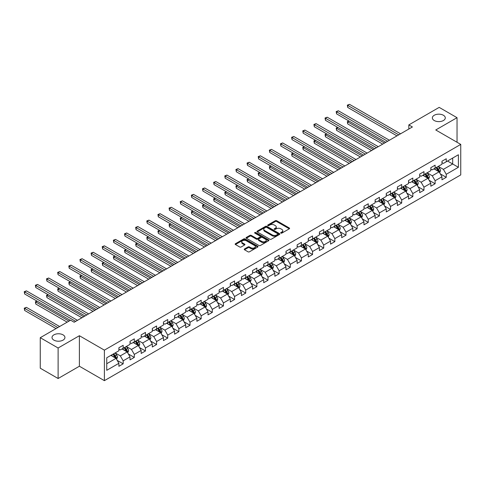 <?xml version="1.0" encoding="UTF-8"?>
<svg xmlns="http://www.w3.org/2000/svg" width="485" height="485" viewBox="0 0 485 485"><rect width="100%" height="100%" fill="white"/><g stroke="black" fill="none" stroke-linecap="round" stroke-linejoin="round"><path stroke-width="0.73" d="M280.876 233.103A0.691 0.4 0 0 0 281.858 233.103L289.309 228.805A0.994 0.57 0 0 0 289.594 228.399A0.994 0.57 0 0 0 289.309 227.992L276.686 220.711A0.994 0.57 0 0 0 275.286 220.711L267.841 225.01A0.691 0.4 0 0 0 268.817 225.58L269.781 225.022A3.171 1.831 0 0 1 274.267 225.022L275.322 225.628A3.171 1.831 0 0 1 276.25 226.925A3.171 1.831 0 0 1 275.322 228.217L274.358 228.774A0.691 0.4 0 0 0 275.341 229.338L276.304 228.787A3.171 1.831 0 0 1 280.791 228.787L281.84 229.393A3.171 1.831 0 0 1 282.767 230.684A3.171 1.831 0 0 1 281.84 231.982L280.876 232.539A0.691 0.4 0 0 0 280.876 233.103L280.876 232.539M63.044 334.85A6.463 3.734 0 0 0 55.999 334.044A6.463 3.734 0 0 0 52.01 337.487A6.463 3.734 0 0 0 53.902 340.13A6.463 3.734 0 0 0 60.946 340.937A6.463 3.734 0 0 0 64.935 337.487A6.463 3.734 0 0 0 63.044 334.85M443.399 115.254A6.463 3.734 0 0 0 436.354 114.448A6.463 3.734 0 0 0 432.359 117.891A6.463 3.734 0 0 0 434.257 120.535A6.463 3.734 0 0 0 441.301 121.341A6.463 3.734 0 0 0 445.291 117.891A6.463 3.734 0 0 0 443.399 115.254M244.513 248.957A0.994 0.57 0 0 0 244.222 249.363A0.994 0.57 0 0 0 244.513 249.769L248.053 251.812A0.994 0.57 0 0 0 249.454 251.812L257.729 247.035A0.994 0.57 0 0 0 258.02 246.635A0.994 0.57 0 0 0 257.729 246.228L245.107 238.941A0.994 0.57 0 0 0 243.706 238.941L235.437 243.719A0.994 0.57 0 0 0 235.146 244.125A0.994 0.57 0 0 0 235.437 244.525L239.711 246.998A0.994 0.57 0 0 0 241.112 246.998L244.652 244.955A0.994 0.57 0 0 0 244.943 244.549A0.994 0.57 0 0 0 244.652 244.143L242.53 242.918A2.649 1.534 0 0 1 241.754 241.839A2.649 1.534 0 0 1 243.391 240.421A2.649 1.534 0 0 1 246.283 240.754L254.589 245.549A2.649 1.534 0 0 1 255.365 246.635A2.649 1.534 0 0 1 253.728 248.047A2.649 1.534 0 0 1 250.842 247.714L249.454 246.913A0.994 0.57 0 0 0 248.053 246.913L244.513 248.957L244.513 249.769M79.394 335.717L58.115 348.006L40.261 337.693L40.261 368.206L58.115 378.512L79.394 366.23L104.39 380.658L104.39 350.146L79.394 335.717L79.394 366.23M457.034 142.263L457.034 117.685L435.754 129.974L460.75 144.403L104.39 350.146M457.034 117.685L439.186 107.379L408.831 124.906L408.831 129.028M40.261 337.693L70.61 320.173L74.181 322.234L412.402 126.967L408.831 124.906M269.854 239.226A0.994 0.57 0 0 0 271.254 239.226L279.53 234.449A0.994 0.57 0 0 0 279.821 234.043A0.994 0.57 0 0 0 279.53 233.643L266.908 226.356A0.994 0.57 0 0 0 265.507 226.356L257.238 231.133A0.994 0.57 0 0 0 256.947 231.539A0.994 0.57 0 0 0 257.238 231.939L269.854 239.226M255.098 233.255A0.691 0.4 0 0 1 255.801 233.352L255.801 232.527L268.629 239.936A0.994 0.57 0 0 1 268.92 240.342A0.994 0.57 0 0 1 268.629 240.742L260.354 245.519A0.994 0.57 0 0 1 258.954 245.519L246.338 238.232L246.338 237.426A0.994 0.57 0 0 0 246.047 237.832A0.994 0.57 0 0 0 246.338 238.232M246.338 237.426L249.878 235.383A0.994 0.57 0 0 1 251.278 235.383L256.395 238.335A0.994 0.57 0 0 0 257.796 238.335L260.148 236.977A0.994 0.57 0 0 0 260.433 236.577A0.994 0.57 0 0 0 260.148 236.171L254.819 233.097A0.691 0.4 0 0 1 255.801 232.527M104.39 380.658L460.75 174.915L460.75 144.403M117.212 360.391L123.172 363.835L123.172 360.828L130.028 356.869L130.028 359.876L134.315 357.403L134.315 354.396L141.171 350.437L141.171 353.444L145.458 350.97L145.458 347.963L152.308 344.004L152.308 347.011L156.594 344.538L156.594 341.531L163.451 337.572L163.451 340.579L167.737 338.106L167.737 335.099L174.594 331.14L174.594 334.153L178.874 331.673L178.874 328.666L185.731 324.707L185.731 327.721L190.017 325.247L190.017 322.234L196.874 318.275L196.874 321.288L201.16 318.815L201.16 315.802L208.016 311.843L208.016 314.856L212.297 312.382L212.297 309.369L219.153 305.411L219.153 308.424L223.439 305.95L223.439 302.937L230.296 298.978L230.296 301.991L234.582 299.518L234.582 296.505L241.433 292.546L241.433 295.559L245.719 293.085L245.719 290.072L252.576 286.114L252.576 289.127L256.862 286.653L256.862 283.64L263.719 279.681L263.719 282.694L268.005 280.221L268.005 277.208L274.856 273.255L274.856 276.262L279.142 273.789L279.142 270.775L285.998 266.823L285.998 269.83L290.285 267.356L290.285 264.343L297.141 260.39L297.141 263.397L301.421 260.924L301.421 257.917L308.278 253.958L308.278 256.965L312.564 254.492L312.564 251.485L319.421 247.526L319.421 250.533L323.707 248.059L323.707 245.052L330.564 241.093L330.564 244.1L334.844 241.627L334.844 238.62L341.701 234.661L341.701 237.668L345.987 235.195L345.987 232.188L352.844 228.229L352.844 231.236L357.13 228.762L357.13 225.755L363.98 221.797L363.98 224.804L368.267 222.33L368.267 219.323L375.123 215.364L375.123 218.371L379.409 215.898L379.409 212.891L386.266 208.932L386.266 211.939L390.552 209.465L390.552 206.458L397.403 202.5L397.403 205.513L401.689 203.033L401.689 200.026L408.546 196.067L408.546 199.08L412.832 196.607L412.832 193.594L419.689 189.635L419.689 192.648L423.969 190.175L423.969 187.161L430.825 183.203L430.825 186.216L435.112 183.742L435.112 180.729L441.968 176.77L441.968 179.783L446.255 177.31L446.255 174.297L458.392 167.289L458.392 154.757L452.681 158.055L452.681 163.991L458.392 167.289M123.172 363.835L118.886 366.308L118.886 363.301L106.748 370.31L106.748 357.772L118.886 350.764L118.886 347.757L123.172 345.284L123.172 348.291L130.028 344.332L130.028 341.325L134.315 338.851L134.315 341.858L141.171 337.899L141.171 334.892L145.458 332.419L145.458 335.426L152.308 331.467L152.308 328.46L156.594 325.987L156.594 328.994L163.451 325.035L163.451 322.028L167.737 319.554L167.737 322.561L174.594 318.609L174.594 315.596L178.874 313.122L178.874 316.129L185.731 312.176L185.731 309.163L190.017 306.69L190.017 309.703L196.874 305.744L196.874 302.731L201.16 300.257L201.16 303.27L208.016 299.312L208.016 296.299L212.297 293.825L212.297 296.838L219.153 292.879L219.153 289.866L223.439 287.393L223.439 290.406L230.296 286.447L230.296 283.434L234.582 280.96L234.582 283.974L241.433 280.015L241.433 277.002L245.719 274.528L245.719 277.541L252.576 273.582L252.576 270.569L256.862 268.096L256.862 271.109L263.719 267.15L263.719 264.137L268.005 261.664L268.005 264.677L274.856 260.718L274.856 257.711L279.142 255.231L279.142 258.244L285.998 254.285L285.998 251.278L290.285 248.799L290.285 251.812L297.141 247.853L297.141 244.846L301.421 242.373L301.421 245.38L308.278 241.421L308.278 238.414L312.564 235.94L312.564 238.947L319.421 234.989L319.421 231.982L323.707 229.508L323.707 232.515L330.564 228.556L330.564 225.549L334.844 223.076L334.844 226.083L341.701 222.124L341.701 219.117L345.987 216.643L345.987 219.65L352.844 215.692L352.844 212.685L357.13 210.211L357.13 213.218L363.98 209.259L363.98 206.252L368.267 203.779L368.267 206.786L375.123 202.827L375.123 199.82L379.409 197.346L379.409 200.353L386.266 196.395L386.266 193.388L390.552 190.914L390.552 193.921L397.403 189.968L397.403 186.955L401.689 184.482L401.689 187.489L408.546 183.536L408.546 180.523L412.832 178.05L412.832 181.063L419.689 177.104L419.689 174.091L423.969 171.617L423.969 174.63L430.825 170.671L430.825 167.658L435.112 165.185L435.112 168.198L441.968 164.239L441.968 161.226L446.255 158.753L446.255 161.766L458.392 154.757M122.032 348.951L127.173 351.922L120.316 355.881L115.175 352.91M118.886 349.115L120.316 349.94L123.172 348.291M120.316 355.881L123.172 360.828M127.173 351.922L130.028 356.869M133.169 342.519L138.316 345.49L131.459 349.449L126.318 346.478M130.028 342.683L131.459 343.507L134.315 341.858M131.459 349.449L134.315 354.396M138.316 345.49L141.171 350.437M144.312 336.087L149.453 339.057L142.596 343.016L137.455 340.046M141.171 336.25L142.596 337.075L145.458 335.426M142.596 343.016L145.458 347.963M149.453 339.057L152.308 344.004M155.455 329.654L160.596 332.625L153.739 336.584L148.598 333.613M152.308 329.818L153.739 330.643L156.594 328.994M153.739 336.584L156.594 341.531M160.596 332.625L163.451 337.572M166.591 323.222L171.732 326.193L164.882 330.152L159.735 327.181M163.451 323.386L164.882 324.21L167.737 322.561M164.882 330.152L167.737 335.099M171.732 326.193L174.594 331.14M177.734 316.79L182.875 319.761L176.019 323.719L170.878 320.749M174.594 316.954L176.019 317.784L178.874 316.129M176.019 323.719L178.874 328.666M182.875 319.761L185.731 324.707M188.877 310.358L194.018 313.328L187.161 317.287L182.02 314.316M185.731 310.527L187.161 311.352L190.017 309.703M187.161 317.287L190.017 322.234M194.018 313.328L196.874 318.275M200.014 303.925L205.155 306.896L198.304 310.855L193.157 307.884M196.874 304.095L198.304 304.919L201.16 303.27M198.304 310.855L201.16 315.802M205.155 306.896L208.016 311.843M211.157 297.493L216.298 300.464L209.441 304.422L204.3 301.452M208.016 297.663L209.441 298.487L212.297 296.838M209.441 304.422L212.297 309.369M216.298 300.464L219.153 305.411M222.3 291.061L227.441 294.031L220.584 297.99L215.443 295.019M219.153 291.23L220.584 292.055L223.439 290.406M220.584 297.99L223.439 302.937M227.441 294.031L230.296 298.978M233.437 284.634L238.578 287.599L231.721 291.558L226.58 288.587M230.296 284.798L231.721 285.623L234.582 283.974M231.721 291.558L234.582 296.505M238.578 287.599L241.433 292.546M244.579 278.202L249.72 281.167L242.864 285.125L237.723 282.155M241.433 278.366L242.864 279.19L245.719 277.541M242.864 285.125L245.719 290.072M249.72 281.167L252.576 286.114M255.716 271.77L260.863 274.734L254.007 278.693L248.866 275.729M252.576 271.933L254.007 272.758L256.862 271.109M254.007 278.693L256.862 283.64M260.863 274.734L263.719 279.681M266.859 265.337L272 268.302L265.143 272.261L260.002 269.296M263.719 265.501L265.143 266.326L268.005 264.677M265.143 272.261L268.005 277.208M272 268.302L274.856 273.255M278.002 258.905L283.143 261.87L276.286 265.829L271.145 262.864M274.856 259.069L276.286 259.893L279.142 258.244M276.286 265.829L279.142 270.775M283.143 261.87L285.998 266.823M289.139 252.473L294.28 255.437L287.429 259.396L282.282 256.432M285.998 252.636L287.429 253.461L290.285 251.812M287.429 259.396L290.285 264.343M294.28 255.437L297.141 260.39M300.282 246.04L305.423 249.011L298.566 252.964L293.425 249.999M297.141 246.204L298.566 247.029L301.421 245.38M298.566 252.964L301.421 257.917M305.423 249.011L308.278 253.958M311.425 239.608L316.566 242.579L309.709 246.532L304.568 243.567M308.278 239.772L309.709 240.596L312.564 238.947M309.709 246.532L312.564 251.485M316.566 242.579L319.421 247.526M322.561 233.176L327.702 236.146L320.852 240.105L315.705 237.135M319.421 233.34L320.852 234.164L323.707 232.515M320.852 240.105L323.707 245.052M327.702 236.146L330.564 241.093M333.704 226.744L338.845 229.714L331.989 233.673L326.848 230.702M330.564 226.907L331.989 227.732L334.844 226.083M331.989 233.673L334.844 238.62M338.845 229.714L341.701 234.661M344.841 220.311L349.988 223.282L343.131 227.241L337.99 224.27M341.701 220.475L343.131 221.299L345.987 219.65M343.131 227.241L345.987 232.188M349.988 223.282L352.844 228.229M355.984 213.879L361.125 216.85L354.268 220.808L349.127 217.838M352.844 214.043L354.268 214.867L357.13 213.218M354.268 220.808L357.13 225.755M361.125 216.85L363.98 221.797M367.127 207.447L372.268 210.417L365.411 214.376L360.27 211.405M363.98 207.61L365.411 208.435L368.267 206.786M365.411 214.376L368.267 219.323M372.268 210.417L375.123 215.364M378.264 201.014L383.411 203.985L376.554 207.944L371.413 204.973M375.123 201.178L376.554 202.002L379.409 200.353M376.554 207.944L379.409 212.891M383.411 203.985L386.266 208.932M389.406 194.582L394.547 197.553L387.691 201.511L382.55 198.541M386.266 194.746L387.691 195.57L390.552 193.921M387.691 201.511L390.552 206.458M394.547 197.553L397.403 202.5M400.549 188.15L405.69 191.12L398.834 195.079L393.693 192.108M397.403 188.319L398.834 189.144L401.689 187.489M398.834 195.079L401.689 200.026M405.69 191.12L408.546 196.067M411.686 181.717L416.827 184.688L409.977 188.647L404.829 185.676M408.546 181.887L409.977 182.712L412.832 181.063M409.977 188.647L412.832 193.594M416.827 184.688L419.689 189.635M422.829 175.285L427.97 178.256L421.113 182.214L415.972 179.244M419.689 175.455L421.113 176.279L423.969 174.63M421.113 182.214L423.969 187.161M427.97 178.256L430.825 183.203M433.972 168.853L439.113 171.823L432.256 175.782L427.115 172.812M430.825 169.023L432.256 169.847L435.112 168.198M432.256 175.782L435.112 180.729M439.113 171.823L441.968 176.77M447.54 161.02L452.681 163.991L443.399 169.35L438.252 166.379M441.968 162.59L443.399 163.415L446.255 161.766M443.399 169.35L446.255 174.297M58.115 348.006L58.115 378.512M106.748 363.714L116.03 358.354L110.889 355.384M116.03 358.354L118.886 363.301M440.289 173.866L446.255 177.31M429.146 180.299L435.112 183.742M418.009 186.731L423.969 190.175M406.866 193.163L412.832 196.607M395.73 199.596L401.689 203.033M384.587 206.028L390.552 209.465M373.444 212.46L379.409 215.898M362.307 218.887L368.267 222.33M351.164 225.319L357.13 228.762M340.021 231.751L345.987 235.195M328.885 238.183L334.844 241.627M317.742 244.616L323.707 248.059M306.599 251.048L312.564 254.492M295.462 257.48L301.421 260.924M284.319 263.913L290.285 267.356M273.182 270.345L279.142 273.789M262.039 276.777L268.005 280.221M250.897 283.21L256.862 286.653M239.76 289.642L245.719 293.085M228.617 296.074L234.582 299.518M217.474 302.507L223.439 305.95M206.337 308.939L212.297 312.382M195.194 315.371L201.16 318.815M184.051 321.804L190.017 325.247M172.915 328.236L178.874 331.673M161.772 334.668L167.737 338.106M150.635 341.094L156.594 344.538M139.492 347.527L145.458 350.97M128.349 353.959L134.315 357.403M281.154 233.2L281.84 232.806A3.171 1.831 0 0 0 282.767 231.509L282.767 230.684M276.25 226.925L276.25 227.75A3.171 1.831 0 0 1 275.322 229.041L274.637 229.441M289.309 227.992L289.309 228.805L276.686 221.536A0.994 0.57 0 0 0 275.286 221.536L268.114 225.677M279.512 234.461L266.908 227.18A0.994 0.57 0 0 0 265.507 227.18L257.25 231.951M277.778 234.328A0.691 0.4 0 0 0 277.778 233.764L266.702 227.368A0.691 0.4 0 0 0 265.719 227.368L264.701 227.956A3.171 1.831 0 0 0 263.773 229.247A3.171 1.831 0 0 0 264.701 230.545L272.273 234.916A3.171 1.831 0 0 0 276.759 234.916L277.778 234.328L277.778 235.152A0.691 0.4 0 0 0 277.978 234.873L277.978 234.043M263.773 229.247L263.773 230.072A3.171 1.831 0 0 0 264.701 231.369L264.701 230.545M277.778 235.152L276.759 235.74A3.171 1.831 0 0 1 272.273 235.74L264.701 231.369M246.35 238.244L249.878 236.207L249.878 235.383M260.433 236.577L260.433 237.401A0.994 0.57 0 0 1 260.148 237.808L257.796 239.16A0.994 0.57 0 0 1 256.395 239.16L251.278 236.207A0.994 0.57 0 0 0 249.878 236.207M255.801 233.352L268.611 240.754M261.706 241.403A2.649 1.534 0 0 0 264.598 241.736A2.649 1.534 0 0 0 266.235 240.317A2.649 1.534 0 0 0 265.453 239.238L262.531 237.547A0.994 0.57 0 0 0 261.124 237.547L258.778 238.905A0.994 0.57 0 0 0 258.487 239.305A0.994 0.57 0 0 0 258.778 239.711L261.706 241.403L261.706 242.227A2.649 1.534 0 0 0 264.598 242.561A2.649 1.534 0 0 0 266.235 241.142L266.235 240.317M258.487 239.305L258.487 240.13A0.994 0.57 0 0 0 258.778 240.536L258.778 239.711M261.706 242.227L258.778 240.536M255.365 246.635L255.365 247.459A2.649 1.534 0 0 1 253.728 248.872A2.649 1.534 0 0 1 250.842 248.538L249.454 247.738A0.994 0.57 0 0 0 248.053 247.738L244.525 249.775M241.754 241.839L241.754 242.664A2.649 1.534 0 0 0 242.53 243.743L242.53 242.918M244.652 244.143L244.652 244.955L242.53 243.743M257.729 246.228L257.729 247.035L245.107 239.766A0.994 0.57 0 0 0 243.706 239.766L235.449 244.537L235.437 243.719M439.677 172.799L440.525 170.659A2.674 1.546 -120 0 0 439.671 168.38L438.197 166.416M435.627 169.811L434.627 168.477M349.079 121.08L347.721 121.862L347.721 123.924L382.695 144.118M435.985 167.695L437.458 169.659A2.674 1.546 60 0 1 438.222 171.272L439.083 170.775A2.674 1.546 -120 0 0 438.313 169.168L436.839 167.198M436.173 167.586L437.803 169.768A1.364 0.788 60 0 1 438.052 170.18L439.083 170.775M347.721 123.924L347.327 121.638L384.478 143.087M347.327 121.638L348.921 120.989M398.761 134.842L347.721 105.372L349.509 104.342L400.549 133.811M396.979 135.873L347.721 107.434L347.721 105.372L347.327 105.148L349.509 104.342M347.721 107.434L347.327 105.148M428.534 179.232L429.383 177.092A2.674 1.546 -120 0 0 428.528 174.812L427.055 172.848M424.484 176.243L423.484 174.909M337.936 127.513L336.584 128.295L336.584 130.356L371.552 150.55M424.842 174.127L426.315 176.091A2.674 1.546 60 0 1 427.085 177.704L427.94 177.207A2.674 1.546 -120 0 0 427.176 175.6L425.697 173.63M425.03 174.018L426.667 176.2A1.364 0.788 60 0 1 426.909 176.613L427.94 177.207M336.584 130.356L336.19 128.07L373.341 149.519M336.19 128.07L337.784 127.422M417.397 185.664L418.246 183.524A2.674 1.546 -120 0 0 417.391 181.244L415.918 179.28M413.347 182.675L412.347 181.341M326.799 133.945L325.441 134.727L325.441 136.788L360.41 156.982M413.699 180.559L415.178 182.524A2.674 1.546 60 0 1 415.942 184.136L416.797 183.639A2.674 1.546 -120 0 0 416.033 182.033L414.56 180.062M413.887 180.45L415.524 182.633A1.364 0.788 60 0 1 415.772 183.045L416.797 183.639M325.441 136.788L325.047 134.503L362.198 155.952M325.047 134.503L326.641 133.854M387.624 141.274L336.584 111.805L338.366 110.774L389.406 140.244M385.836 142.305L336.584 113.866L336.584 111.805L336.19 111.58L338.366 110.774M336.584 113.866L336.19 111.58M376.481 147.707L325.441 118.237L327.223 117.206L378.264 146.676M374.693 148.737L325.441 120.298L325.441 118.237L325.047 118.007L327.223 117.206M325.441 120.298L325.047 118.007M406.254 192.096L407.103 189.956A2.674 1.546 -120 0 0 406.248 187.677L404.775 185.713M402.204 189.108L401.204 187.774M315.656 140.377L314.298 141.159L314.298 143.22L349.273 163.415M402.562 186.992L404.035 188.956A2.674 1.546 60 0 1 404.799 190.569L405.66 190.071A2.674 1.546 -120 0 0 404.89 188.459L403.417 186.495M402.75 186.883L404.381 189.065A1.364 0.788 60 0 1 404.629 189.477L405.66 190.071M314.298 143.22L313.91 140.935L351.055 162.384M313.91 140.935L315.499 140.286M395.111 198.529L395.96 196.389A2.674 1.546 -120 0 0 395.111 194.109L393.632 192.145M391.068 195.54L390.061 194.206M304.519 146.809L303.161 147.592L303.161 149.653L338.13 169.847M391.419 193.418L392.892 195.388A2.674 1.546 60 0 1 393.662 197.001L394.517 196.504A2.674 1.546 -120 0 0 393.753 194.891L392.28 192.927M391.607 193.315L393.244 195.497A1.364 0.788 60 0 1 393.493 195.91L394.517 196.504M303.161 149.653L302.767 147.367L339.918 168.816M302.767 147.367L304.362 146.719M383.974 204.961L384.823 202.821A2.674 1.546 -120 0 0 383.968 200.541L382.495 198.577M379.925 201.972L378.924 200.638M293.376 153.242L292.018 154.024L292.018 156.085L326.993 176.279M380.282 199.85L381.756 201.821A2.674 1.546 60 0 1 382.519 203.433L383.374 202.936A2.674 1.546 -120 0 0 382.61 201.323L381.137 199.359M380.464 199.747L382.101 201.93A1.364 0.788 60 0 1 382.35 202.342L383.374 202.936M292.018 156.085L291.624 153.8L328.775 175.249M291.624 153.8L293.219 153.151M365.338 154.133L314.298 124.669L316.087 123.639L367.127 153.102M363.556 155.17L314.298 126.73L314.298 124.669L313.91 124.439L316.087 123.639M314.298 126.73L313.91 124.439M354.202 160.565L303.161 131.102L304.944 130.071L355.984 159.535M352.413 161.596L303.161 133.163L303.161 131.102L302.767 130.871L304.944 130.071M303.161 133.163L302.767 130.871M343.059 166.998L292.018 137.534L293.807 136.503L344.847 165.967M341.276 168.028L292.018 139.595L292.018 137.534L291.624 137.303L293.807 136.503M292.018 139.595L291.624 137.303M372.832 211.393L373.68 209.253A2.674 1.546 -120 0 0 372.826 206.974L371.352 205.01M368.782 208.404L367.782 207.071M282.234 159.674L280.876 160.456L280.876 162.517L315.85 182.712M369.14 206.283L370.613 208.253A2.674 1.546 60 0 1 371.377 209.859L372.237 209.368A2.674 1.546 -120 0 0 371.468 207.756L369.994 205.792M369.327 206.18L370.958 208.362A1.364 0.788 60 0 1 371.207 208.774L372.237 209.368M280.876 162.517L280.488 160.232L317.633 181.681M280.488 160.232L282.076 159.583M331.916 173.43L280.876 143.966L282.664 142.936L333.704 172.399M330.133 174.461L280.876 146.027L280.876 143.966L280.488 143.736L282.664 142.936M280.876 146.027L280.488 143.736M361.689 217.826L362.537 215.686A2.674 1.546 -120 0 0 361.689 213.406L360.209 211.436M357.645 214.837L356.639 213.503M271.097 166.106L269.739 166.888L269.739 168.95L304.707 189.144M357.997 212.715L359.47 214.685A2.674 1.546 60 0 1 360.24 216.292L361.095 215.801A2.674 1.546 -120 0 0 360.331 214.188L358.858 212.224M358.185 212.612L359.821 214.794A1.364 0.788 60 0 1 360.07 215.207L361.095 215.801M269.739 168.95L269.345 166.664L306.496 188.107M269.345 166.664L270.939 166.015M320.779 179.862L269.739 150.398L271.521 149.368L322.561 178.832M318.991 180.893L269.739 152.46L269.739 150.398L269.345 150.168L271.521 149.368M269.739 152.46L269.345 150.168M350.552 224.258L351.401 222.118A2.674 1.546 -120 0 0 350.546 219.838L349.073 217.868M346.502 221.269L345.502 219.929M259.954 172.539L258.596 173.321L258.596 175.382L293.57 195.57M346.86 219.147L348.333 221.118A2.674 1.546 60 0 1 349.097 222.724L349.958 222.233A2.674 1.546 -120 0 0 349.188 220.62L347.715 218.656M347.042 219.044L348.679 221.227A1.364 0.788 60 0 1 348.927 221.639L349.958 222.233M258.596 175.382L258.202 173.096L295.353 194.54M258.202 173.096L259.796 172.448M309.636 186.295L258.596 156.831L260.384 155.8L311.425 185.264M307.854 187.325L258.596 158.892L258.596 156.831L258.202 156.6L260.384 155.8M258.596 158.892L258.202 156.6M339.409 230.69L340.258 228.55A2.674 1.546 -120 0 0 339.403 226.271L337.93 224.3M335.359 227.701L334.359 226.362M248.811 178.971L247.459 179.753L247.459 181.814L282.428 202.002M335.717 225.58L337.19 227.55A2.674 1.546 60 0 1 337.96 229.156L338.815 228.665A2.674 1.546 -120 0 0 338.051 227.053L336.572 225.088M335.905 225.47L337.542 227.659A1.364 0.788 60 0 1 337.784 228.071L338.815 228.665M247.459 181.814L247.065 179.529L284.21 200.972M247.065 179.529L248.653 178.88M298.493 192.727L247.459 163.263L249.241 162.233L300.282 191.696M296.711 193.757L247.459 165.324L247.459 163.263L247.065 163.033L249.241 162.233M247.459 165.324L247.065 163.033M328.266 237.123L329.121 234.982A2.674 1.546 -120 0 0 328.266 232.703L326.793 230.733M324.222 234.134L323.222 232.794M237.674 185.403L236.316 186.185L236.316 188.247L271.285 208.435M324.574 232.012L326.053 233.982A2.674 1.546 60 0 1 326.817 235.589L327.672 235.098A2.674 1.546 -120 0 0 326.908 233.485L325.435 231.521M324.762 231.903L326.399 234.085A1.364 0.788 60 0 1 326.647 234.504L327.672 235.098M236.316 188.247L235.922 185.961L273.073 207.404M235.922 185.961L237.517 185.312M287.356 199.159L236.316 169.689L238.099 168.659L289.139 198.129M285.568 200.19L236.316 171.757L236.316 169.689L235.922 169.465L238.099 168.659M236.316 171.757L235.922 169.465M317.129 243.555L317.978 241.415A2.674 1.546 -120 0 0 317.123 239.135L315.65 237.165M313.08 240.566L312.079 239.226M226.531 191.836L225.173 192.618L225.173 194.679L260.148 214.867M313.437 238.444L314.911 240.414A2.674 1.546 60 0 1 315.674 242.021L316.535 241.53A2.674 1.546 -120 0 0 315.765 239.917L314.292 237.953M313.625 238.335L315.256 240.518A1.364 0.788 60 0 1 315.505 240.936L316.535 241.53M225.173 194.679L224.779 192.387L261.93 213.837M224.779 192.387L226.374 191.745M276.214 205.591L225.173 176.122L226.962 175.091L278.002 204.561M274.431 206.622L225.173 178.189L225.173 176.122L224.779 175.897L226.962 175.091M225.173 178.189L224.779 175.897M305.986 249.987L306.835 247.847A2.674 1.546 -120 0 0 305.98 245.568L304.507 243.597M301.937 246.998L300.936 245.659M215.388 198.268L214.037 199.05L214.037 201.111L249.005 221.299M302.294 244.876L303.768 246.847A2.674 1.546 60 0 1 304.538 248.453L305.392 247.962A2.674 1.546 -120 0 0 304.628 246.35L303.149 244.379M302.482 244.767L304.119 246.95A1.364 0.788 60 0 1 304.362 247.368L305.392 247.962M214.037 201.111L213.642 198.82L250.793 220.269M213.642 198.82L215.237 198.177M265.077 212.024L214.037 182.554L215.819 181.523L266.859 210.993M263.288 213.054L214.037 184.615L214.037 182.554L213.642 182.33L215.819 181.523M214.037 184.615L213.642 182.33M294.85 256.419L295.698 254.279A2.674 1.546 -120 0 0 294.844 252L293.37 250.03M290.8 253.431L289.8 252.091M204.252 204.7L202.894 205.482L202.894 207.544L237.862 227.732M291.152 251.309L292.631 253.279A2.674 1.546 60 0 1 293.395 254.886L294.25 254.389A2.674 1.546 -120 0 0 293.486 252.782L292.012 250.812M291.339 251.2L292.976 253.382A1.364 0.788 60 0 1 293.225 253.8L294.25 254.389M202.894 207.544L202.5 205.252L239.651 226.701M202.5 205.252L204.094 204.609M253.934 218.456L202.894 188.986L204.676 187.956L255.716 217.425M252.145 219.487L202.894 191.048L202.894 188.986L202.5 188.762L204.676 187.956M202.894 191.048L202.5 188.762M283.707 262.852L284.556 260.712A2.674 1.546 -120 0 0 283.701 258.432L282.228 256.462M279.657 259.863L278.657 258.523M193.109 211.127L191.751 211.915L191.751 213.976L226.725 234.164M280.015 257.741L281.488 259.711A2.674 1.546 60 0 1 282.252 261.318L283.113 260.821A2.674 1.546 -120 0 0 282.343 259.214L280.87 257.244M280.203 257.632L281.833 259.815A1.364 0.788 60 0 1 282.082 260.233L283.113 260.821M191.751 213.976L191.363 211.684L228.508 233.133M191.363 211.684L192.951 211.042M242.791 224.888L191.751 195.419L193.539 194.388L244.579 223.858M241.009 225.919L191.751 197.48L191.751 195.419L191.363 195.194L193.539 194.388M191.751 197.48L191.363 195.194M272.564 269.284L273.413 267.144A2.674 1.546 -120 0 0 272.564 264.865L271.085 262.894M268.52 266.295L267.514 264.955M181.972 217.559L180.614 218.347L180.614 220.408L215.583 240.596M268.872 264.173L270.345 266.138A2.674 1.546 60 0 1 271.115 267.75L271.97 267.253A2.674 1.546 -120 0 0 271.206 265.647L269.733 263.676M269.06 264.064L270.697 266.247A1.364 0.788 60 0 1 270.945 266.665L271.97 267.253M180.614 220.408L180.22 218.117L217.371 239.566M180.22 218.117L181.814 217.468M231.654 231.321L180.614 201.851L182.396 200.82L233.437 230.29M229.866 232.351L180.614 203.912L180.614 201.851L180.22 201.627L182.396 200.82M180.614 203.912L180.22 201.627M261.427 275.716L262.276 273.576A2.674 1.546 -120 0 0 261.421 271.297L259.948 269.327M257.377 272.728L256.377 271.388M170.829 223.991L169.471 224.779L169.471 226.841L204.446 247.029M257.735 270.606L259.208 272.57A2.674 1.546 60 0 1 259.972 274.183L260.827 273.685A2.674 1.546 -120 0 0 260.063 272.079L258.59 270.109M257.917 270.497L259.554 272.679A1.364 0.788 60 0 1 259.802 273.091L260.827 273.685M169.471 226.841L169.077 224.549L206.228 245.998M169.077 224.549L170.671 223.9M220.511 237.753L169.471 208.283L171.26 207.253L222.3 236.722M218.729 238.784L169.471 210.344L169.471 208.283L169.077 208.059L171.26 207.253M169.471 210.344L169.077 208.059M250.284 282.143L251.133 280.003A2.674 1.546 -120 0 0 250.278 277.729L248.805 275.759M246.234 279.16L245.234 277.82M159.686 230.423L158.328 231.212L158.328 233.273L193.303 253.461M246.592 277.038L248.065 279.002A2.674 1.546 60 0 1 248.829 280.615L249.69 280.118A2.674 1.546 -120 0 0 248.92 278.511L247.447 276.541M246.78 276.929L248.411 279.111A1.364 0.788 60 0 1 248.66 279.524L249.69 280.118M158.328 233.273L157.94 230.981L195.085 252.43M157.94 230.981L159.529 230.333M209.368 244.185L158.328 214.716L160.117 213.685L211.157 243.155M207.586 245.216L158.328 216.777L158.328 214.716L157.94 214.491L160.117 213.685M158.328 216.777L157.94 214.491M239.141 288.575L239.99 286.435A2.674 1.546 -120 0 0 239.141 284.155L237.662 282.191M235.098 285.586L234.091 284.252M148.549 236.856L147.191 237.644L147.191 239.705L182.16 259.893M235.449 283.47L236.922 285.435A2.674 1.546 60 0 1 237.692 287.047L238.547 286.55A2.674 1.546 -120 0 0 237.783 284.944L236.31 282.973M235.637 283.361L237.274 285.544A1.364 0.788 60 0 1 237.523 285.956L238.547 286.55M147.191 239.705L146.797 237.414L183.948 258.863M146.797 237.414L148.392 236.765M198.232 250.618L147.191 221.148L148.974 220.117L200.014 249.587M196.443 251.648L147.191 223.209L147.191 221.148L146.797 220.924L148.974 220.117M147.191 223.209L146.797 220.924M228.005 295.007L228.853 292.867A2.674 1.546 -120 0 0 227.998 290.588L226.525 288.623M223.955 292.018L222.954 290.685M137.407 243.288L136.049 244.07L136.049 246.137L171.023 266.326M224.312 289.903L225.786 291.867A2.674 1.546 60 0 1 226.55 293.48L227.41 292.982A2.674 1.546 -120 0 0 226.64 291.376L225.167 289.406M224.494 289.794L226.131 291.976A1.364 0.788 60 0 1 226.38 292.388L227.41 292.982M136.049 246.137L135.654 243.846L172.805 265.295M135.654 243.846L137.249 243.197M187.089 257.05L136.049 227.58L137.837 226.55L188.877 256.019M185.306 258.081L136.049 229.641L136.049 227.58L135.654 227.356L137.837 226.55M136.049 229.641L135.654 227.356M216.862 301.44L217.71 299.3A2.674 1.546 -120 0 0 216.856 297.02L215.382 295.056M212.812 298.451L211.812 297.117M126.264 249.72L124.912 250.502L124.912 252.564L159.88 272.758M213.17 296.335L214.643 298.299A2.674 1.546 60 0 1 215.413 299.912L216.268 299.415A2.674 1.546 -120 0 0 215.504 297.808L214.024 295.838M213.358 296.226L214.994 298.408A1.364 0.788 60 0 1 215.237 298.821L216.268 299.415M124.912 252.564L124.518 250.278L161.663 271.727M124.518 250.278L126.106 249.629M175.946 263.482L124.912 234.012L126.694 232.982L177.734 262.452M174.163 264.513L124.912 236.074L124.912 234.012L124.518 233.788L126.694 232.982M124.912 236.074L124.518 233.788M205.719 307.872L206.574 305.732A2.674 1.546 -120 0 0 205.719 303.452L204.246 301.488M201.675 304.883L200.675 303.549M115.127 256.153L113.769 256.935L113.769 258.996L148.737 279.19M202.027 302.767L203.506 304.732A2.674 1.546 60 0 1 204.27 306.344L205.125 305.847A2.674 1.546 -120 0 0 204.361 304.24L202.888 302.27M202.215 302.658L203.852 304.841A1.364 0.788 60 0 1 204.1 305.253L205.125 305.847M113.769 258.996L113.375 256.71L150.526 278.16M113.375 256.71L114.969 256.062M164.809 269.915L113.769 240.445L115.551 239.414L166.591 268.884M163.021 270.945L113.769 242.506L113.769 240.445L113.375 240.22L115.551 239.414M113.769 242.506L113.375 240.22M194.582 314.304L195.431 312.164A2.674 1.546 -120 0 0 194.576 309.885L193.103 307.92M190.532 311.315L189.532 309.982M103.984 262.585L102.626 263.367L102.626 265.428L137.601 285.623M190.89 309.2L192.363 311.164A2.674 1.546 60 0 1 193.127 312.776L193.988 312.279A2.674 1.546 -120 0 0 193.218 310.673L191.745 308.702M191.078 309.09L192.709 311.273A1.364 0.788 60 0 1 192.957 311.685L193.988 312.279M102.626 265.428L102.232 263.143L139.383 284.592M102.232 263.143L103.826 262.494M153.666 276.347L102.626 246.877L104.414 245.846L155.455 275.316M151.884 277.378L102.626 248.938L102.626 246.877L102.232 246.647L104.414 245.846M102.626 248.938L102.232 246.647M183.439 320.737L184.288 318.596A2.674 1.546 -120 0 0 183.433 316.317L181.96 314.353M179.389 317.748L178.389 316.414M92.841 269.017L91.489 269.799L91.489 271.861L126.458 292.055M179.747 315.632L181.22 317.596A2.674 1.546 60 0 1 181.99 319.209L182.845 318.712A2.674 1.546 -120 0 0 182.081 317.099L180.602 315.135M179.935 315.523L181.572 317.705A1.364 0.788 60 0 1 181.814 318.118L182.845 318.712M91.489 271.861L91.095 269.575L128.246 291.024M91.095 269.575L92.69 268.926M142.529 282.773L91.489 253.309L93.272 252.279L144.312 281.743M140.741 283.81L91.489 255.371L91.489 253.309L91.095 253.079L93.272 252.279M91.489 255.371L91.095 253.079M172.302 327.169L173.151 325.029A2.674 1.546 -120 0 0 172.296 322.749L170.823 320.785M168.253 324.18L167.252 322.846M81.704 275.45L80.346 276.232L80.346 278.293L115.315 298.487M168.604 322.058L170.083 324.029A2.674 1.546 60 0 1 170.847 325.641L171.702 325.144A2.674 1.546 -120 0 0 170.938 323.531L169.465 321.567M168.792 321.955L170.429 324.138A1.364 0.788 60 0 1 170.678 324.55L171.702 325.144M80.346 278.293L79.952 276.007L117.103 297.457M79.952 276.007L81.547 275.359M131.386 289.205L80.346 259.742L82.129 258.711L133.169 288.175M129.598 290.236L80.346 261.803L80.346 259.742L79.952 259.511L82.129 258.711M80.346 261.803L79.952 259.511M161.159 333.601L162.008 331.461A2.674 1.546 -120 0 0 161.153 329.182L159.68 327.217M157.11 330.612L156.109 329.279M70.561 281.882L69.203 282.664L69.203 284.725L104.178 304.919M157.467 328.49L158.941 330.461A2.674 1.546 60 0 1 159.704 332.067L160.565 331.576A2.674 1.546 -120 0 0 159.795 329.964L158.322 327.999M157.655 328.387L159.286 330.57A1.364 0.788 60 0 1 159.535 330.982L160.565 331.576M69.203 284.725L68.815 282.44L105.96 303.889M68.815 282.44L70.404 281.791M120.244 295.638L69.203 266.174L70.992 265.143L122.032 294.607M118.461 296.668L69.203 268.235L69.203 266.174L68.815 265.944L70.992 265.143M69.203 268.235L68.815 265.944M150.017 340.033L150.865 337.893A2.674 1.546 -120 0 0 150.017 335.614L148.537 333.65M145.973 337.045L144.966 335.711M59.425 288.314L58.067 289.096L58.067 291.158L93.035 311.352M146.325 334.923L147.798 336.893A2.674 1.546 60 0 1 148.568 338.5L149.422 338.009A2.674 1.546 -120 0 0 148.659 336.396L147.185 334.432M146.512 334.82L148.149 337.002A1.364 0.788 60 0 1 148.398 337.414L149.422 338.009M58.067 291.158L57.673 288.872L94.824 310.321M57.673 288.872L59.267 288.223M109.107 302.07L58.067 272.606L59.849 271.576L110.889 301.039M107.318 303.101L58.067 274.668L58.067 272.606L57.673 272.376L59.849 271.576M58.067 274.668L57.673 272.376M138.88 346.466L139.728 344.326A2.674 1.546 -120 0 0 138.874 342.046L137.4 340.076M134.83 343.477L133.83 342.143M48.282 294.747L46.924 295.529L46.924 297.59L81.898 317.784M135.188 341.355L136.661 343.325A2.674 1.546 60 0 1 137.425 344.932L138.28 344.441A2.674 1.546 -120 0 0 137.516 342.828L136.042 340.864M135.37 341.252L137.006 343.435A1.364 0.788 60 0 1 137.255 343.847L138.28 344.441M46.924 297.59L46.53 295.304L83.681 316.747M46.53 295.304L48.124 294.656M97.964 308.502L46.924 279.039L48.712 278.008L99.752 307.472M96.182 309.533L46.924 281.1L46.924 279.039L46.53 278.808L48.712 278.008M46.924 281.1L46.53 278.808M127.737 352.898L128.586 350.758A2.674 1.546 -120 0 0 127.731 348.479L126.258 346.508M123.687 349.909L122.687 348.57M37.139 301.179L35.781 301.961L35.781 304.022L67.185 322.149M124.045 347.787L125.518 349.758A2.674 1.546 60 0 1 126.282 351.364L127.143 350.873A2.674 1.546 -120 0 0 126.373 349.261L124.9 347.296M124.233 347.684L125.864 349.867A1.364 0.788 60 0 1 126.112 350.279L127.143 350.873M35.781 304.022L35.393 301.737L68.967 321.118M35.393 301.737L36.981 301.088M86.821 314.935L35.781 285.471L37.569 284.44L88.609 313.904M85.039 315.965L35.781 287.532L35.781 285.471L35.393 285.241L37.569 284.44M35.781 287.532L35.393 285.241M116.594 359.33L117.443 357.19A2.674 1.546 -120 0 0 116.594 354.911L115.115 352.941M112.55 356.342L111.544 355.002M59.613 326.52L26.426 307.363L24.644 308.393L24.644 310.455L56.042 328.581M112.902 354.22L114.375 356.19A2.674 1.546 60 0 1 115.145 357.797L116 357.306A2.674 1.546 -120 0 0 115.236 355.693L113.763 353.729M113.09 354.111L114.727 356.299A1.364 0.788 60 0 1 114.975 356.711L116 357.306M24.644 310.455L24.25 308.169L57.83 327.551M24.25 308.169L26.426 307.363M75.684 321.367L24.644 291.903L26.426 290.873L77.467 320.336M70.325 320.336L24.644 293.965L24.644 291.903L24.25 291.673L26.426 290.873M24.644 293.965L24.25 291.673M281.84 232.806L281.84 231.982M274.358 229.338L274.358 228.774M275.322 229.041L275.322 228.217M267.841 225.58L267.841 225.01M275.286 221.536L275.286 220.711M276.686 221.536L276.686 220.711M257.238 231.939L257.238 231.133M265.507 227.18L265.507 226.356M266.908 227.18L266.908 226.356M279.53 234.449L279.53 233.643M272.273 235.74L272.273 234.916M276.759 235.74L276.759 234.916M251.278 236.207L251.278 235.383M256.395 239.16L256.395 238.335M257.796 239.16L257.796 238.335M260.148 237.808L260.148 236.977M268.629 240.742L268.629 239.936M248.053 247.738L248.053 246.913M249.454 247.738L249.454 246.913M250.842 248.538L250.842 247.714M243.706 239.766L243.706 238.941M245.107 239.766L245.107 238.941M438.846 171.672L440.507 170.714M438.313 169.168L439.671 168.38M436.409 170.265L437.458 169.659M427.709 178.104L429.364 177.146M427.176 175.6L428.528 174.812M425.272 176.698L426.315 176.091M416.566 184.536L418.228 183.579M416.033 182.033L417.391 181.244M414.129 183.13L415.178 182.524M405.424 190.969L407.085 190.011M404.89 188.459L406.248 187.677M402.986 189.562L404.035 188.956M394.287 197.401L395.942 196.443M393.753 194.891L395.111 194.109M391.85 195.995L392.892 195.388M383.144 203.833L384.805 202.875M382.61 201.323L383.968 200.541M380.707 202.427L381.756 201.821M372.001 210.266L373.662 209.308M371.468 207.756L372.826 206.974M369.564 208.859L370.613 208.253M360.864 216.698L362.525 215.74M360.331 214.188L361.689 213.406M358.427 215.291L359.47 214.685M349.721 223.13L351.382 222.166M349.188 220.62L350.546 219.838M347.284 221.724L348.333 221.118M338.578 229.563L340.24 228.599M338.051 227.053L339.403 226.271M336.147 228.15L337.19 227.55M327.442 235.989L329.103 235.031M326.908 233.485L328.266 232.703M325.005 234.582L326.053 233.982M316.299 242.421L317.96 241.463M315.765 239.917L317.123 239.135M313.862 241.015L314.911 240.414M305.162 248.853L306.817 247.896M304.628 246.35L305.98 245.568M302.725 247.447L303.768 246.847M294.019 255.286L295.68 254.328M293.486 252.782L294.844 252M291.582 253.879L292.631 253.279M282.876 261.718L284.537 260.76M282.343 259.214L283.701 258.432M280.439 260.312L281.488 259.711M271.739 268.15L273.394 267.193M271.206 265.647L272.564 264.865M269.302 266.744L270.345 266.138M260.597 274.583L262.258 273.625M260.063 272.079L261.421 271.297M258.159 273.176L259.208 272.57M249.454 281.015L251.115 280.057M248.92 278.511L250.278 277.729M247.017 279.609L248.065 279.002M238.317 287.447L239.978 286.489M237.783 284.944L239.141 284.155M235.88 286.041L236.922 285.435M227.174 293.88L228.835 292.922M226.64 291.376L227.998 290.588M224.737 292.473L225.786 291.867M216.031 300.312L217.692 299.354M215.504 297.808L216.856 297.02M213.6 298.906L214.643 298.299M204.894 306.744L206.555 305.786M204.361 304.24L205.719 303.452M202.457 305.338L203.506 304.732M193.751 313.177L195.413 312.219M193.218 310.673L194.576 309.885M191.314 311.77L192.363 311.164M182.615 319.609L184.27 318.651M182.081 317.099L183.433 316.317M180.177 318.202L181.22 317.596M171.472 326.041L173.133 325.083M170.938 323.531L172.296 322.749M169.035 324.635L170.083 324.029M160.329 332.474L161.99 331.516M159.795 329.964L161.153 329.182M157.892 331.067L158.941 330.461M149.192 338.906L150.847 337.948M148.659 336.396L150.017 335.614M146.755 337.499L147.798 336.893M138.049 345.338L139.71 344.374M137.516 342.828L138.874 342.046M135.612 343.932L136.661 343.325M126.906 351.77L128.567 350.807M126.373 349.261L127.731 348.479M124.469 350.364L125.518 349.758M115.769 358.203L117.431 357.239M115.236 355.693L116.594 354.911M113.332 356.79L114.375 356.19"/></g></svg>
